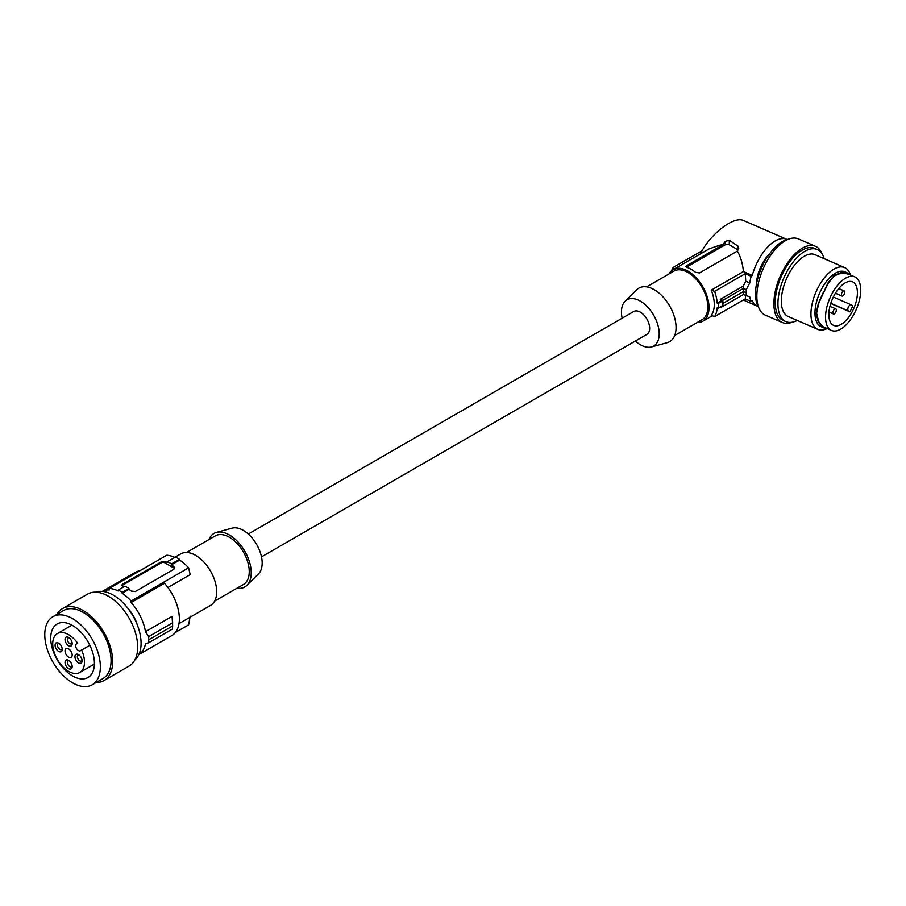 <?xml version="1.0" encoding="UTF-8"?>
<svg xmlns="http://www.w3.org/2000/svg" width="906" height="906" viewBox="0 0 906 906"><rect width="100%" height="100%" fill="white"/><g stroke="black" fill="none" stroke-linecap="round" stroke-linejoin="round"><path stroke-width="1.36" d="M720.508 306.806L720.293 307.632L722.818 306.432L743.452 294.518L749.772 296.908A38.177 18.766 113.5 0 0 751.165 301.494L745.219 298.912L745.763 295.152M722.818 306.432L723.022 303.363L743.464 291.551L743.305 286.081L720.293 299.354L720.712 301.177L722.467 301.098L722.467 305.673L718.243 308.119L717.224 307.78A33.126 19.128 60 0 1 714.619 316.59L711.244 315.379A29.762 17.18 -120 0 0 714.29 304.529A29.762 17.18 -120 0 0 711.244 290.158L714.619 291.37A33.126 19.128 60 0 1 717.224 303.193L718.243 303.533A34.247 19.773 60 0 1 718.243 308.119M833.418 310.701A2.809 1.382 113.5 0 0 833.486 313.986A2.809 1.382 113.5 0 0 835.808 312.117A2.809 1.382 113.5 0 0 835.728 308.833A2.809 1.382 113.5 0 0 833.418 310.701M746.238 295.73L746.238 289.603L743.452 288.391L722.818 300.305L720.293 299.354M722.467 301.098L718.243 303.533M720.712 301.177L717.224 303.193M743.305 286.081L745.763 281.245L749.772 283A38.177 18.766 -66.5 0 1 751.165 276.285L752.274 275.424L743.418 271.574C742.705 263.725 740.689 256.896 737.371 251.075L699.5 272.944L695.525 272.344A29.762 17.18 -120 0 0 686.793 267.293L686.793 265.605L722.875 244.779L720.032 245.107L709.194 248.833L673.101 269.648A29.762 17.18 -120 0 0 669.013 273.952M714.619 291.37L745.219 273.703L745.763 281.245M743.452 294.518L743.464 291.551L746.159 292.729M827.144 328.538A33.692 16.557 -66.5 0 1 817.778 329.365L788.141 316.477A33.692 16.557 -66.5 0 1 787.246 316.013A33.692 16.557 -66.5 0 1 794.936 264.699A33.692 16.557 -66.5 0 1 815.026 254.688L844.652 267.576A33.692 16.557 -66.5 0 1 845.547 268.04A33.692 16.557 -66.5 0 1 850.44 274.994M817.778 329.365A33.692 16.557 -66.5 0 1 816.872 328.912A33.692 16.557 -66.5 0 1 816.634 290.543A33.692 16.557 -66.5 0 1 844.652 267.576M823.316 293.102L818.718 303.419L816.6 313.227L818.718 321.664L823.826 327.87L821.029 326.647A29.898 14.689 -66.5 0 1 820.021 292.196A29.898 14.689 -66.5 0 1 844.89 271.811L848.48 273.442L848.163 274.065L841.685 272.921L834.177 275.922L828.231 283.227L823.316 293.102L828.073 282.819L834.154 275.345L841.844 272.276L848.48 273.442L850.202 274.892M823.033 292.932L818.333 303.499L816.159 313.544L818.333 322.185L823.033 327.462M831.482 330.43A29.196 14.349 113.5 0 0 837.121 330.667A29.196 14.349 113.5 0 0 860.7 290.192A29.196 14.349 113.5 0 0 854.777 276.885A29.196 14.349 113.5 0 0 835.91 287.44A29.196 14.349 113.5 0 0 825.559 317.123A29.196 14.349 113.5 0 0 831.482 330.43L823.316 326.817M823.826 327.87L826.623 328.323M261.506 556.884L646.929 334.359A13.194 7.622 -120 0 0 648.956 323.782A13.194 7.622 -120 0 0 640.338 312.151A13.194 7.622 -120 0 0 633.736 311.505L248.301 534.03M622.128 318.199A26.704 15.413 60 0 1 621.448 312.026A26.704 15.413 60 0 1 625.129 301.222A26.704 15.413 60 0 1 646.227 305.616A26.704 15.413 60 0 1 659.217 333.827A26.704 15.413 60 0 1 651.527 346.953A26.704 15.413 60 0 1 635.321 341.064M851.062 304.767L833.339 297.043L851.164 304.801A3.364 1.653 113.5 0 1 851.255 304.846L852.761 305.73A23.715 11.653 113.5 0 1 849.896 311.823L830.745 303.476M851.164 304.801A3.364 1.653 113.5 0 0 848.344 307.134A3.364 1.653 113.5 0 0 848.378 310.928L830.813 303.284M841.867 292.774A2.809 1.382 113.5 0 0 841.934 296.047A2.809 1.382 113.5 0 0 844.256 294.178A2.809 1.382 113.5 0 0 844.177 290.905A2.809 1.382 113.5 0 0 841.867 292.774M845.83 320.622A23.737 11.665 113.5 0 0 856.917 298.165A23.737 11.665 113.5 0 0 852.546 281.868A23.737 11.665 113.5 0 0 843.124 284.269A23.737 11.665 113.5 0 0 829.783 306.964A23.737 11.665 113.5 0 0 833.611 325.401A23.737 11.665 113.5 0 0 843.124 323.034A23.737 11.665 113.5 0 0 845.83 320.622M849.896 311.823L848.378 310.928M834.177 275.922L834.154 275.345M758.016 306.421A36.5 17.939 -66.5 0 1 757.62 306.251A36.5 17.939 -66.5 0 1 752.274 300.645L751.165 301.494M787.133 239.501A36.5 17.939 113.5 0 0 786.736 239.32A36.5 17.939 113.5 0 0 752.274 275.424M746.238 289.603L749.772 283M769.783 253.555A26.115 12.831 113.5 0 0 756.476 284.144M723.022 303.363L722.818 300.305M745.219 298.912L714.619 316.59M697.088 322.581A29.762 17.18 -120 0 0 702.863 321.2A29.762 17.18 -120 0 0 709.024 307.576A29.762 17.18 -120 0 0 696.035 277.621A29.762 17.18 -120 0 0 673.101 269.648M701.414 253.306L700.768 253.023C711.085 233.182 734.245 215.685 743.69 220.588L786.736 239.32M722.875 244.779L725.298 241.381L729.273 240.249L738.39 246.432L738.752 248.504L737.371 251.075M745.219 273.703L751.165 276.285M743.418 271.574L711.244 290.158M686.522 267.191A2.809 1.619 -0 0 1 686.793 267.01L725.298 244.767A2.809 1.619 -0 0 1 729.273 244.767L738.005 249.818A2.809 1.619 180 0 1 738.163 249.909M685.967 266.557L686.793 267.293M702.025 250.769L673.158 267.44L675.264 269.388M671.652 270.668A33.126 19.128 60 0 1 673.158 267.44M674.698 335.503L702.014 319.739A28.075 16.206 -120 0 0 707.835 306.885A28.075 16.206 -120 0 0 695.582 278.629A28.075 16.206 -120 0 0 673.939 271.109L646.624 286.874M625.129 301.222L636.646 289.807A30.883 17.826 60 0 1 661.04 294.88A30.883 17.826 60 0 1 676.069 327.519A30.883 17.826 60 0 1 667.178 342.683L651.527 346.953M758.752 307.689A39.309 19.309 -66.5 0 1 761.448 268.119A39.309 19.309 -66.5 0 1 788.56 239.173M821.991 253.725A41.551 20.419 113.5 0 0 817.178 247.259A41.551 20.419 113.5 0 0 815.468 246.307L798.424 238.901A41.551 20.419 113.5 0 0 763.939 267.044A41.551 20.419 113.5 0 0 763.565 314.144A41.551 20.419 113.5 0 0 765.276 315.095L782.32 322.513A41.551 20.419 113.5 0 0 792.184 322.23M815.468 246.307A41.551 20.419 113.5 0 0 788.129 262.027A41.551 20.419 113.5 0 0 773.905 305.028A41.551 20.419 113.5 0 0 780.61 321.562A41.551 20.419 113.5 0 0 782.32 322.513M824.143 258.663A39.309 19.309 113.5 0 0 818.311 250.079A39.309 19.309 113.5 0 0 817.269 249.535L814.573 248.369A39.309 19.309 113.5 0 0 781.663 275.617A39.309 19.309 113.5 0 0 782.172 319.92A39.309 19.309 113.5 0 0 783.214 320.452L785.898 321.619A39.309 19.309 113.5 0 0 791.323 322.355A39.309 19.309 113.5 0 0 797.269 320.441M817.269 249.535A39.309 19.309 113.5 0 0 784.358 276.783A39.309 19.309 113.5 0 0 784.856 321.086A39.309 19.309 113.5 0 0 785.898 321.619M236.998 588.209A30.883 17.826 -120 0 0 246.987 585.287L258.504 573.86A26.704 15.413 -120 0 0 262.174 563.056A26.704 15.413 -120 0 0 251.811 537.62A26.704 15.413 -120 0 0 232.095 528.141L216.455 532.4A30.883 17.826 -120 0 0 208.924 539.58M246.987 585.287A30.883 17.826 -120 0 0 251.234 572.796A30.883 17.826 -120 0 0 239.252 543.374A30.883 17.826 -120 0 0 216.455 532.4M214.62 601.131L243.431 584.495A28.075 16.206 -120 0 0 247.734 562.003A28.075 16.206 -120 0 0 229.399 537.258A28.075 16.206 -120 0 0 215.356 535.865L186.545 552.501M174.767 557.36L180.77 553.894A29.762 17.18 60 0 1 195.651 555.367A29.762 17.18 60 0 1 215.084 581.595A29.762 17.18 60 0 1 210.532 605.435L179.003 623.634M102.355 591.403A36.5 21.076 -120 0 1 109.286 589.919L109.286 588.402A38.177 22.05 -120 0 1 118.222 590.984L118.222 590.066A39.309 22.695 60 0 1 122.197 592.354L122.197 593.271A38.177 22.05 60 0 1 131.132 601.018L131.132 602.524A36.5 21.076 60 0 1 145.47 631.72L148.709 636.612L172.502 622.875L172.072 616.363A36.5 21.076 60 0 1 172.616 622.762L172.616 625.967L172.502 622.875M148.709 636.612L148.709 642.739L145.47 643.894A36.5 21.076 60 0 1 138.845 654.596L171.812 635.57A36.5 21.076 60 0 0 164.484 583.271L131.132 602.524M127.531 607.881A26.115 15.074 60 0 1 137.157 624.551M148.709 642.739L172.502 629.002L172.616 625.967L148.799 639.727M145.47 631.72L172.072 616.363M175.368 632.501L188.607 624.857L190.203 616.193M139.751 570.814A36.5 21.076 -120 0 0 135.311 572.354L102.333 591.392M109.286 588.402L166.772 555.219A38.177 22.05 -120 0 1 174.824 557.383M124.099 586.669A38.177 22.05 -120 0 0 122.593 586.035L121.766 585.208L122.401 584.325L161.109 561.969L165.073 561.505A38.177 22.05 -120 0 1 167.463 562.558L167.463 561.641A39.309 22.695 60 0 1 171.427 563.928L179.456 559.296A39.309 22.695 -120 0 0 175.492 556.997L167.463 561.641M118.222 590.066L124.971 586.171A39.309 22.695 60 0 1 128.946 588.458L128.946 589.376A38.177 22.05 60 0 1 131.325 591.086L135.3 591.55L173.816 569.308L174.631 568.005L173.816 566.556A38.177 22.05 60 0 0 171.427 564.846L179.671 560.089A38.177 22.05 -120 0 1 188.607 567.824L131.132 601.018M174.496 568.617A2.809 1.619 -0 0 0 173.816 567.971L165.073 562.932A2.809 1.619 -0 0 0 161.109 562.932L161.109 561.969M161.109 562.932L122.593 585.163A2.809 1.619 -0 0 0 121.993 585.684M122.197 593.271L128.946 589.376M171.427 564.846L171.427 563.928M179.456 559.296L179.671 560.089M122.197 592.354L128.946 588.458M167.927 587.507L190.203 574.642L188.607 567.824M134.892 659.874A39.309 22.695 -120 0 0 141.087 643.26A39.309 22.695 -120 0 0 113.295 595.117A39.309 22.695 -120 0 0 95.809 592.173M96.206 682.467A41.551 23.986 -120 0 0 104.065 680.519L129.082 666.08A41.551 23.986 -120 0 0 135.64 633.441A41.551 23.986 -120 0 0 109.332 596.782A41.551 23.986 -120 0 0 87.531 594.11L62.514 608.549A41.551 23.986 -120 0 0 56.897 614.381M104.065 680.519A41.551 23.986 -120 0 0 110.623 647.881A41.551 23.986 -120 0 0 84.315 611.222A41.551 23.986 -120 0 0 62.514 608.549M102.944 678.571L92.219 684.766L102.944 678.571A39.309 22.695 -120 0 0 102.944 633.192A39.309 22.695 -120 0 0 63.635 610.497L52.922 616.692A39.309 22.695 -120 0 0 46.942 648.345A39.309 22.695 -120 0 0 92.219 684.766L92.219 684.766A39.309 22.695 -120 0 0 92.219 639.376A39.309 22.695 -120 0 0 52.922 616.68A39.309 22.695 -120 0 0 52.922 616.692L63.635 610.497M88.018 641.81A30.883 17.826 -120 0 0 57.135 623.985A30.883 17.826 -120 0 0 50.747 638.855A30.883 17.826 -120 0 0 57.135 659.636A30.883 17.826 -120 0 0 88.018 677.473A30.883 17.826 -120 0 0 88.018 641.81M65.028 650.95A5.051 2.922 -120 0 0 67.237 656.035A5.051 2.922 -120 0 0 71.132 657.394A5.051 2.922 -120 0 0 72.174 655.083A5.051 2.922 -120 0 0 69.966 649.998A5.051 2.922 -120 0 0 66.07 648.639A5.051 2.922 -120 0 0 65.028 650.95M74.949 656.68A5.051 2.922 -120 0 0 78.528 662.875A5.051 2.922 -120 0 0 82.095 660.814A5.051 2.922 -120 0 0 78.528 654.619A5.051 2.922 -120 0 0 74.949 656.68M55.096 645.219A5.051 2.922 -120 0 0 58.675 651.414A5.051 2.922 -120 0 0 62.254 649.353A5.051 2.922 -120 0 0 58.675 643.158A5.051 2.922 -120 0 0 55.096 645.219M65.028 639.489A5.051 2.922 -120 0 0 68.596 645.684A5.051 2.922 -120 0 0 72.174 643.622A5.051 2.922 -120 0 0 68.596 637.428A5.051 2.922 -120 0 0 65.028 639.489M68.596 668.605A5.051 2.922 -120 0 0 72.174 666.544A5.051 2.922 -120 0 0 68.596 660.349A5.051 2.922 -120 0 0 65.028 662.411A5.051 2.922 -120 0 0 68.596 668.605M81.619 650.032A22.457 12.967 60 0 1 79.83 672.467A22.457 12.967 60 0 1 57.372 659.5A22.457 12.967 60 0 1 57.372 633.566A22.457 12.967 60 0 1 77.689 643.226L76.466 643.94A3.93 2.265 -120 0 0 76.466 648.481A3.93 2.265 -120 0 0 80.396 650.746L89.853 645.287M79.184 655.072A3.364 1.948 -120 0 0 78.029 655.14A3.364 1.948 -120 0 0 77.338 656.68A3.364 1.948 -120 0 0 78.811 660.078A3.364 1.948 -120 0 0 81.404 660.984A3.364 1.948 -120 0 0 82.038 660.021M59.332 643.611A3.364 1.948 -120 0 0 58.177 643.679A3.364 1.948 -120 0 0 57.486 645.219A3.364 1.948 -120 0 0 58.958 648.617A3.364 1.948 -120 0 0 61.551 649.511A3.364 1.948 -120 0 0 62.186 648.56M69.252 637.881A3.364 1.948 -120 0 0 68.109 637.949A3.364 1.948 -120 0 0 67.406 639.489A3.364 1.948 -120 0 0 68.879 642.886A3.364 1.948 -120 0 0 71.472 643.781A3.364 1.948 -120 0 0 72.118 642.83M69.252 660.802A3.364 1.948 -120 0 0 68.109 660.87A3.364 1.948 -120 0 0 67.406 662.411A3.364 1.948 -120 0 0 69.796 666.544A3.364 1.948 -120 0 0 71.472 666.714A3.364 1.948 -120 0 0 72.118 665.751M77.689 643.226L76.466 643.94M841.685 272.921L841.844 272.276M738.005 246.081L738.005 249.818M729.273 244.767L729.273 240.249M725.298 244.767L725.298 241.381M686.793 267.01L686.793 265.605M173.816 567.971L173.816 566.556M165.073 562.932L165.073 561.505M122.593 585.163L122.593 584.211M828.956 312.015L833.486 313.986M835.434 293.227L841.934 296.047M712.286 315.752L702.863 321.2M757.62 306.251L743.294 300.022M79.83 672.467L94.394 664.053M57.372 633.566L71.936 625.151M829.941 306.319L835.728 308.833M838.763 288.55L844.177 290.905M847.382 273.669L854.777 276.885"/></g></svg>
